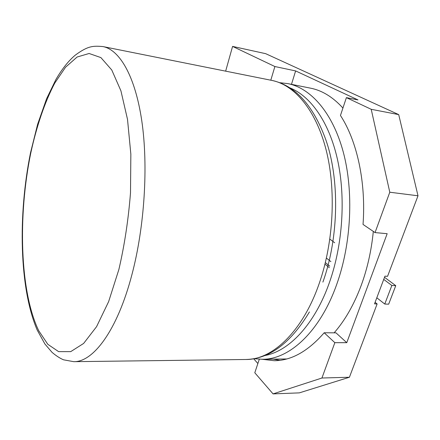 <?xml version="1.0" encoding="UTF-8"?>
<svg xmlns="http://www.w3.org/2000/svg" width="440" height="440" viewBox="0 0 440 440"><rect width="100%" height="100%" fill="white"/><g stroke="black" fill="none" stroke-linecap="round" stroke-linejoin="round"><path stroke-width="0.66" d="M279.697 82.687L287.93 83.633L310.464 88.149C322.08 90.415 332.899 97.053 342.925 108.059M373.318 231.413C371.421 250.531 367.389 268.521 361.218 285.384C354.013 304.639 344.988 320.458 334.131 332.838M346.395 97.625L357.99 99.93L295.62 70.922L274.89 66.539L232.579 46.404L265.672 53.675L398.706 114.609L418 195.789L387.569 276.309L384.951 276.166L374.517 303.864L377.124 303.947L349.421 377.245L299.338 392.87L273.07 393.899L321.937 378.015L334.84 342.678L324.187 332.761L335.979 332.849L346.764 342.678L387.167 233.695L375.045 232.59L389.785 192.225L371.217 109.307L346.395 97.625L340.456 115.472C356.972 140.745 366.174 182.045 363.033 224.439L375.045 232.59M259.303 359.227L254.793 372.768L273.07 393.899M253.671 358.776L257.873 363.517M286.666 358.958L262.356 359.282C289.047 359.596 319.918 332.062 336.776 284.235C351.428 243.287 353.837 191.306 343.222 151.882C332.536 112.42 310.668 88.116 287.93 83.633M273.224 359.145L279.928 360.311M295.62 70.922L291.478 84.343M329.329 267.658L324.973 264.165M232.579 46.404L225.649 71.159M377.124 303.947L375.095 302.324M329.742 266.145L325.353 262.642M324.187 332.761C308.05 351.263 291.429 360.586 274.318 360.718L262.103 359.288M398.706 114.609L371.217 109.307M418 195.789L389.785 192.225M346.764 342.678L334.84 342.678M349.421 377.245L321.937 378.015M274.89 66.539L270.798 80.201M326.414 258.082L330.902 261.619M376.805 297.781L384.764 304.046L391.848 285.478L383.73 279.411M329.868 239.146L334.708 242.764M384.522 277.31L395.764 285.665L388.674 304.172L384.764 304.046M395.764 285.665L391.848 285.478M289.8 87.83C310.349 95.948 328.988 121.66 337.464 159.39C345.862 197.109 342.832 244.574 329.461 282.414C314.738 324.511 288.882 351.257 264.963 355.504M102.977 46.58C93.022 45.711 87.978 45.826 75.328 55.105C68.591 60.726 62.123 68.844 55.93 79.464L46.602 98.714L37.626 124.267L30.547 152.647C17.858 215.001 19.283 288.167 37.208 330.066L44.935 344.041L52.063 352.368C56.122 355.812 59.945 358.286 63.542 359.81L73.739 361.675C93.137 362.241 117.299 330.644 131.923 274.626C144.606 226.71 148.401 165.792 141.785 120.835C135.124 75.812 119.543 49.786 102.977 46.58L271.821 80.404C294.113 84.793 315.546 109.274 325.947 149.221C336.281 189.129 333.768 241.868 319.236 283.415C302.511 331.936 272.091 359.827 245.927 359.491C269.572 358.87 290.736 343.019 309.419 311.944M271.821 80.404C294.949 85.371 312.834 104.841 325.479 138.826C339.774 178.343 339.004 237.221 322.894 282.101M30.767 153.076C36.619 126.198 44.781 102.009 54.797 83.05L65.522 67.249L77.105 57.024L89.1 53.488L100.898 57.596L111.776 70.01L120.923 90.827L127.512 119.394L130.851 154.176L130.504 192.781C128.409 219.511 124.537 245.069 118.888 269.451L108.636 301.62L96.564 326.673L83.628 343.442L70.736 351.632L58.619 351.637L47.834 344.322L38.753 330.781C19.789 291.489 17.82 216.194 30.767 153.076M73.739 361.675L245.927 359.491M254.089 358.699L262.356 359.282"/></g></svg>
